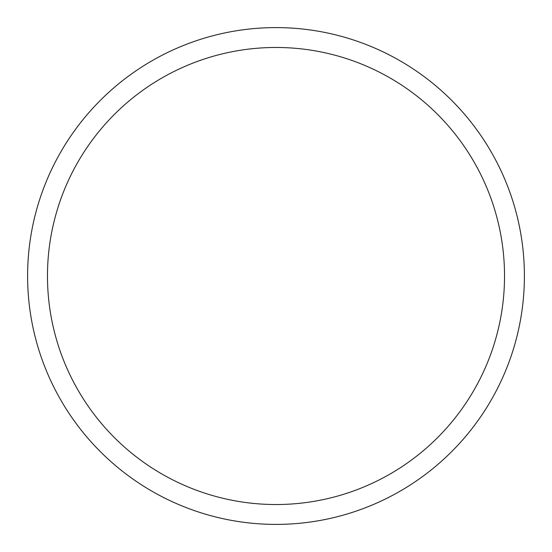 <?xml version="1.0" encoding="UTF-8"?>
<svg xmlns="http://www.w3.org/2000/svg" width="552" height="552" viewBox="0 0 552 552"><rect width="100%" height="100%" fill="white"/><g stroke="black" fill="none" stroke-linecap="round" stroke-linejoin="round"><path stroke-width="0.83" d="M524.4 276A248.4 248.4 0 0 0 276 27.6A248.4 248.4 0 0 0 27.6 276A248.4 248.4 0 0 0 276 524.4A248.4 248.4 0 0 0 524.4 276M504.528 276A228.528 228.528 0 0 0 276 47.472A228.528 228.528 0 0 0 47.472 276A228.528 228.528 0 0 0 276 504.528A228.528 228.528 0 0 0 504.528 276"/></g></svg>
